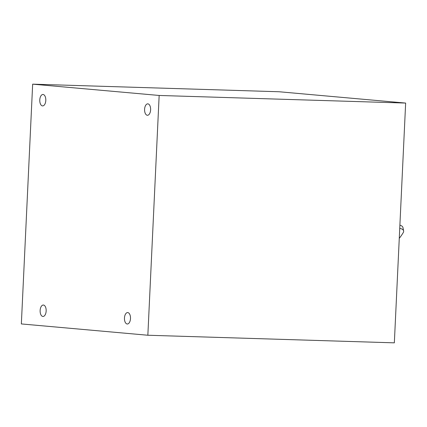 <?xml version="1.0" encoding="UTF-8"?>
<svg xmlns="http://www.w3.org/2000/svg" width="427" height="427" viewBox="0 0 427 427"><rect width="100%" height="100%" fill="white"/><g stroke="black" fill="none" stroke-linecap="round" stroke-linejoin="round"><path stroke-width="0.64" d="M399.741 228.328A15.73 5.38 -11.3 0 1 403.622 230.916A15.73 5.38 -11.3 0 1 403.227 232.646A224.751 76.913 -11.3 0 1 399.266 238.394M399.891 225.168A15.73 5.38 -11.3 0 1 402.949 227.543L403.622 230.916M32.66 84.156L279.151 91.757L405.65 103.067L394.34 342.844L147.849 335.243L21.35 323.933L32.66 84.156L159.159 95.461L147.849 335.243M405.65 103.067L159.159 95.461M127.209 323.997A5.716 3.021 -88.2 0 0 127.299 324.002A5.716 3.021 -88.2 0 0 130.497 318.382A5.716 3.021 -88.2 0 0 127.652 312.569A5.716 3.021 -88.2 0 0 124.46 318.104A5.716 3.021 -88.2 0 0 127.209 323.997M42.876 316.455A5.716 3.021 -88.2 0 0 42.967 316.46A5.716 3.021 -88.2 0 0 46.164 310.84A5.716 3.021 -88.2 0 0 43.319 305.033A5.716 3.021 -88.2 0 0 40.127 310.568A5.716 3.021 -88.2 0 0 42.876 316.455M147.336 115.274A5.716 3.021 -88.2 0 0 147.427 115.279A5.716 3.021 -88.2 0 0 150.624 109.659A5.716 3.021 -88.2 0 0 147.779 103.852A5.716 3.021 -88.2 0 0 144.588 109.387A5.716 3.021 -88.2 0 0 147.336 115.274M42.519 105.907A5.716 3.021 -88.2 0 0 42.615 105.912A5.716 3.021 -88.2 0 0 45.806 100.292A5.716 3.021 -88.2 0 0 42.967 94.479A5.716 3.021 -88.2 0 0 39.775 100.014A5.716 3.021 -88.2 0 0 42.519 105.907"/></g></svg>
